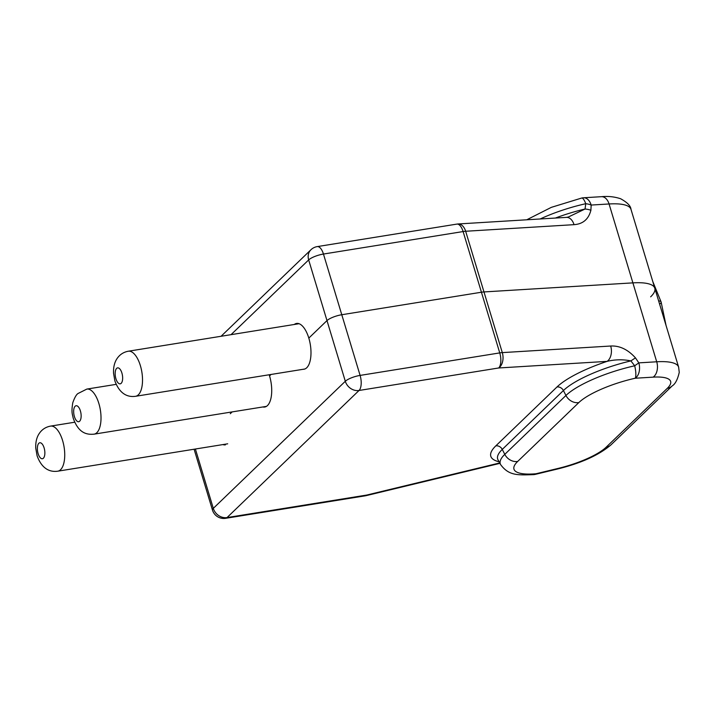 <?xml version="1.0" encoding="UTF-8"?>
<svg xmlns="http://www.w3.org/2000/svg" width="715" height="715" viewBox="0 0 715 715"><rect width="100%" height="100%" fill="white"/><g stroke="black" fill="none" stroke-linecap="round" stroke-linejoin="round"><path stroke-width="1.07" d="M294.285 324.476A23.193 10.198 80.8 0 1 296.573 323.439A23.193 10.198 80.8 0 1 308.817 338.097L326.987 320.597A11.78 3.092 -16.8 0 1 341.779 314.734L481.427 292.229A11.78 3.092 -16.8 0 1 483.975 291.935L632.891 282.872A58.907 15.444 163.2 0 1 654.806 288.234A58.907 15.444 163.2 0 0 632.891 282.872L483.975 291.935A11.78 3.092 163.2 0 0 481.427 292.229L463.106 231.553L323.457 254.048L341.779 314.734A11.78 3.092 163.2 0 0 326.987 320.597L308.666 259.92L231.034 334.674M660.276 303.687A11.78 3.092 163.2 0 0 661.107 301.971A11.78 3.092 163.2 0 0 658.631 300.899A11.78 3.092 -16.8 0 1 661.107 301.971L666.085 325.602M650.641 296.841A58.907 15.444 163.2 0 0 654.806 288.234L630.979 209.325A58.907 15.444 163.2 0 0 609.064 203.972L656.719 361.781A58.907 15.444 -16.8 0 1 678.633 367.144L654.806 288.234M269.18 374.767A23.193 10.198 80.8 0 1 269.546 375.911L271.039 374.463L269.546 375.911A23.193 10.198 80.8 0 1 264.675 407.041A23.193 10.198 80.8 0 1 262.843 406.969M230.266 413.717L232.143 411.911L230.266 413.717M574.038 224.662A11.78 7.615 86.5 0 0 566.432 217.378L568.282 217.038L585.049 209.021L585.755 203.712A11.78 5.934 3.8 0 1 591.171 205.053L590.894 210.273C588.561 219.255 582.948 224.045 574.038 224.662L465.662 231.258L483.975 291.935L502.296 352.611L610.682 346.024A11.78 7.615 86.5 0 1 607.071 361.379L498.686 367.975L359.037 390.479L227.039 517.571L366.688 495.066L499.722 462.954M555.358 218.057A65.324 17.124 -16.8 0 1 585.049 209.021A11.78 5.774 2.3 0 1 590.894 210.273M303.178 369.289A23.193 10.198 80.8 0 0 303.947 369.226A23.193 10.198 80.8 0 0 308.817 338.097L326.987 320.597L345.309 381.274L213.302 508.365A11.78 3.092 163.2 0 0 212.471 510.09L194.096 449.226M341.779 314.734L481.427 292.229L499.749 352.906L360.101 375.411A11.78 3.092 163.2 0 0 345.309 381.274A11.78 10.117 -133.9 0 0 359.037 390.479A11.78 5.184 -99.2 0 0 360.101 375.411L341.779 314.734M225.404 444.855A23.193 10.198 80.8 0 1 222.901 444.578M610.682 346.024C619.628 345.551 627.886 349.501 635.465 357.875L638.817 362.871L634.688 365.794L630.898 360.896C622.962 359.288 615.016 359.448 607.071 361.379A71.098 18.644 -16.8 0 0 556.976 386.985L495.826 445.856A71.098 18.644 -16.8 0 0 499.079 461.783M635.465 357.875L630.898 360.896A65.324 17.124 163.2 0 0 563.42 390.533L502.27 449.404A65.324 17.124 163.2 0 0 498.015 459.817L497.989 459.781M609.064 203.972L591.171 205.053A11.78 7.615 -93.5 0 0 583.556 197.769L601.458 196.688A11.78 7.615 86.5 0 1 609.064 203.972M583.556 197.769A11.78 11.78 0 0 0 581.697 198.037A11.78 3.048 -102.6 0 1 585.755 203.712A64.216 16.838 163.2 0 0 540.183 218.978M456.885 224.099A11.78 5.184 -99.2 0 1 463.106 231.553A11.78 3.092 -16.8 0 1 465.662 231.258A11.78 7.615 86.5 0 0 458.047 223.974A11.78 11.78 0 0 0 456.885 224.099L317.237 246.604A11.78 11.78 0 0 0 310.945 249.75L221.078 336.273M310.945 249.75A11.78 10.117 -133.9 0 0 308.666 259.92A11.78 3.092 -16.8 0 1 323.457 254.048A11.78 5.184 -99.2 0 0 317.237 246.604M498.015 459.817L500.607 464.589A64.216 16.838 -16.8 0 1 504.79 454.356L565.94 395.475A64.216 16.838 -16.8 0 1 634.688 365.794A11.78 3.048 -102.6 0 1 635.206 378.235A11.78 7.615 -93.5 0 0 638.817 362.871L656.719 361.781A11.78 7.615 86.5 0 1 653.108 377.145L635.206 378.235A52.669 13.808 163.2 0 0 578.828 402.581L517.678 461.452A52.669 13.808 163.2 0 0 535.991 473.759L558.37 468.361A47.127 12.352 163.2 0 0 606.15 447.197L667.31 388.317A47.127 12.352 163.2 0 0 653.108 377.145M195.392 449.011L213.302 508.365A11.78 10.117 -133.9 0 0 227.039 517.571A11.78 5.184 80.8 0 1 225.627 518.312L365.276 495.817A11.78 11.78 0 0 0 366.16 495.638L499.928 463.347M578.828 402.581A11.78 10.117 -133.9 0 1 565.94 395.475L563.42 390.533A5.89 5.059 46.1 0 0 556.976 386.985M517.678 461.452A11.78 10.117 -133.9 0 1 504.79 454.356L502.27 449.404A5.89 5.059 46.1 0 0 495.826 445.856M502.296 352.611A11.78 3.092 163.2 0 0 499.749 352.906A11.78 5.184 -99.2 0 1 498.686 367.975A11.78 7.615 86.5 0 0 502.296 352.611M606.15 447.197A11.78 10.117 -133.9 0 0 611.039 444.802L672.189 385.921A11.78 10.117 -133.9 0 1 667.31 388.317M366.16 495.638A11.78 2.395 76.4 0 0 366.688 495.066A11.78 5.184 80.8 0 1 365.276 495.817M611.039 444.802C599.099 455.035 581.367 463.079 557.843 468.933A11.78 2.395 -103.6 0 0 558.37 468.361M535.991 473.759A11.78 7.105 85 0 1 533.721 474.617A11.78 11.78 0 0 0 535.464 474.331A11.78 2.395 -103.6 0 0 535.991 473.759M38.127 453.632A8.097 3.566 -99.2 0 0 43.374 458.235A8.097 3.566 -99.2 0 0 44.107 447.876A8.097 3.566 -99.2 0 0 38.86 443.273A8.097 3.566 -99.2 0 0 38.127 453.632M60.543 469.737A22.826 10.037 80.8 0 1 57.808 471.185C50.863 472.204 42.203 469.862 37.091 455.786L35.75 448.144C35.5 442.067 36.724 437.097 39.423 433.236C42.149 429.349 45.849 426.98 50.542 426.113A22.826 10.037 80.8 0 1 62.598 440.538A22.826 10.037 80.8 0 1 60.543 469.737M116.161 384.357L86.828 389.085A22.826 10.037 80.8 0 1 99.725 406.719A22.826 10.037 80.8 0 1 96.829 432.709A22.826 10.037 80.8 0 1 94.085 434.157L266.4 406.388M79.66 421.207A8.097 3.566 -99.2 0 0 80.384 410.848A8.097 3.566 -99.2 0 0 75.138 406.245A8.097 3.566 -99.2 0 0 74.414 416.604A8.097 3.566 -99.2 0 0 79.66 421.207M115.919 378.736A8.097 3.566 -99.2 0 0 121.166 383.338A8.097 3.566 -99.2 0 0 121.89 372.98A8.097 3.566 -99.2 0 0 116.643 368.377A8.097 3.566 -99.2 0 0 115.919 378.736M138.335 394.841A22.826 10.037 80.8 0 1 135.591 396.289C128.646 397.308 119.986 394.975 114.874 380.889L113.542 373.248C113.292 367.17 114.516 362.201 117.215 358.34C119.932 354.461 123.641 352.084 128.334 351.217A22.826 10.037 80.8 0 1 140.381 365.651A22.826 10.037 80.8 0 1 138.335 394.841M566.432 217.378L458.047 223.974M601.458 196.688C608.134 196.044 614.516 196.732 620.602 198.734C627.27 202.399 630.728 205.929 630.979 209.325M581.697 198.037L551.337 207.35L526.74 219.791M652.724 281.353L661.107 301.971M672.189 385.921C675.273 384.026 677.623 379.504 679.25 372.381L678.633 367.144M212.471 510.09A11.78 11.78 0 0 0 225.627 518.312M500.607 464.589C508.883 475.806 517.669 475.189 533.721 474.617M535.464 474.331L557.843 468.933M86.828 389.085L77.989 393.527C76.308 394.6 74.583 397.665 72.796 402.715C71.098 412.671 72.501 414.191 73.136 417.935C78.462 433.335 86.81 434.854 94.085 434.157M74.655 422.225L50.542 426.113M299.067 323.707L128.334 351.217M304.697 369.038L135.591 396.289M227.692 443.809L57.808 471.185"/></g></svg>
